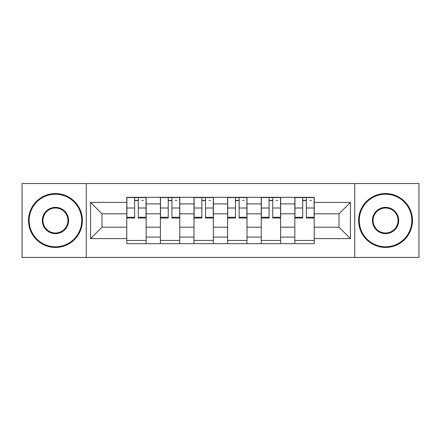 <?xml version="1.0" encoding="UTF-8"?>
<svg xmlns="http://www.w3.org/2000/svg" width="441" height="441" viewBox="0 0 441 441"><rect width="100%" height="100%" fill="white"/><g stroke="black" fill="none" stroke-linecap="round" stroke-linejoin="round"><path stroke-width="0.66" d="M354.74 257.456L418.95 257.456L418.95 183.544L22.05 183.544L22.05 257.456L354.74 257.456L354.74 183.544M160.381 243.664L160.381 203.907L146.164 203.907L146.164 243.664M146.164 203.907L146.164 197.336M160.381 203.907L160.381 197.336M179.774 197.336L179.774 243.664M193.996 243.664L193.996 197.336M213.389 197.336L213.389 243.664M227.611 243.664L227.611 197.336M247.004 197.336L247.004 243.664M261.226 243.664L261.226 197.336M280.619 197.336L280.619 243.664M294.836 243.664L294.836 197.336M294.836 227.181L280.619 227.181M261.226 227.181L247.004 227.181M227.611 227.181L213.389 227.181M193.996 227.181L179.774 227.181M160.381 227.181L146.164 227.181M294.836 213.819L280.619 213.819M261.226 213.819L247.004 213.819M227.611 213.819L213.389 213.819M193.996 213.819L179.774 213.819M160.381 213.819L146.164 213.819M101.992 227.181L126.771 227.181L126.771 213.819L101.992 213.819L101.992 227.181L90.57 238.598L90.57 202.402L126.771 202.402L126.771 213.819M314.229 213.819L314.229 227.181L339.008 227.181L339.008 213.819L314.229 213.819L314.229 197.336L126.771 197.336L126.771 202.402M314.229 202.402L350.43 202.402L350.43 238.598L314.229 238.598L314.229 227.181M126.771 227.181L126.771 243.664L314.229 243.664L314.229 238.598M126.771 238.598L90.57 238.598M86.26 257.456L86.26 183.544M146.164 240.433L126.771 240.433M134.632 200.567L138.298 200.567M179.774 240.433L160.381 240.433M168.247 200.567L171.913 200.567M213.389 240.433L193.996 240.433M201.862 200.567L205.523 200.567M247.004 240.433L227.611 240.433M235.477 200.567L239.138 200.567M280.619 240.433L261.226 240.433M269.087 200.567L272.753 200.567M314.229 240.433L294.836 240.433M302.702 200.567L306.368 200.567M90.57 202.402L101.992 213.819M339.008 227.181L350.43 238.598M339.008 213.819L350.43 202.402M138.298 217.281L146.054 217.281L146.054 218.019L138.298 218.019L138.298 197.551L146.054 197.551L141.743 197.551M146.054 217.281L146.054 197.551M134.632 200.352L138.298 200.352M141.743 200.352L143.253 200.352M131.186 197.551L126.876 197.551L126.876 218.019L134.632 218.019L134.632 197.551L133.987 197.551M126.876 197.551L138.943 197.551M171.913 217.281L179.669 217.281L179.669 218.019L171.913 218.019L171.913 197.551L179.669 197.551L175.358 197.551M179.669 217.281L179.669 197.551M168.247 200.352L171.913 200.352M175.358 200.352L176.869 200.352M164.802 197.551L160.491 197.551L160.491 218.019L168.247 218.019L168.247 197.551L167.602 197.551M160.491 197.551L172.558 197.551M205.523 217.281L213.284 217.281L213.284 218.019L205.523 218.019L205.523 197.551L213.284 197.551L208.973 197.551M213.284 217.281L213.284 197.551M201.862 200.352L205.523 200.352M208.973 200.352L210.478 200.352M198.411 197.551L194.106 197.551L194.106 218.019L201.862 218.019L201.862 197.551L201.217 197.551M194.106 197.551L206.173 197.551M55.45 246.789A26.289 26.289 0 0 0 81.734 220.5A26.289 26.289 0 0 0 55.45 194.211A26.289 26.289 0 0 0 29.161 220.5A26.289 26.289 0 0 0 55.45 246.789M55.45 193.566A26.934 26.934 0 0 1 82.384 220.5A26.934 26.934 0 0 1 55.45 247.434A26.934 26.934 0 0 1 28.516 220.5A26.934 26.934 0 0 1 55.45 193.566M55.45 233.642A13.142 13.142 0 0 1 42.303 220.5A13.142 13.142 0 0 1 55.45 207.358A13.142 13.142 0 0 1 68.592 220.5A13.142 13.142 0 0 1 55.45 233.642M55.45 208.003A12.497 12.497 0 0 0 42.953 220.5A12.497 12.497 0 0 0 55.45 232.997A12.497 12.497 0 0 0 67.947 220.5A12.497 12.497 0 0 0 55.45 208.003M385.55 246.789A26.289 26.289 0 0 0 411.839 220.5A26.289 26.289 0 0 0 385.55 194.211A26.289 26.289 0 0 0 359.266 220.5A26.289 26.289 0 0 0 385.55 246.789M385.55 193.566A26.934 26.934 0 0 1 412.484 220.5A26.934 26.934 0 0 1 385.55 247.434A26.934 26.934 0 0 1 358.616 220.5A26.934 26.934 0 0 1 385.55 193.566M385.55 233.642A13.142 13.142 0 0 1 372.408 220.5A13.142 13.142 0 0 1 385.55 207.358A13.142 13.142 0 0 1 398.697 220.5A13.142 13.142 0 0 1 385.55 233.642M385.55 208.003A12.497 12.497 0 0 0 373.053 220.5A12.497 12.497 0 0 0 385.55 232.997A12.497 12.497 0 0 0 398.047 220.5A12.497 12.497 0 0 0 385.55 208.003M239.138 217.281L246.894 217.281L246.894 218.019L239.138 218.019L239.138 197.551L246.894 197.551L242.589 197.551M246.894 217.281L246.894 197.551M235.477 200.352L239.138 200.352M242.589 200.352L244.094 200.352M232.027 197.551L227.716 197.551L227.716 218.019L235.477 218.019L235.477 197.551L234.827 197.551M227.716 197.551L239.783 197.551M272.753 217.281L280.509 217.281L280.509 218.019L272.753 218.019L272.753 197.551L280.509 197.551L276.198 197.551M280.509 217.281L280.509 197.551M269.087 200.352L272.753 200.352M276.198 200.352L277.709 200.352M265.642 197.551L261.331 197.551L261.331 218.019L269.087 218.019L269.087 197.551L268.442 197.551M261.331 197.551L273.398 197.551M306.368 217.281L314.124 217.281L314.124 218.019L306.368 218.019L306.368 197.551L314.124 197.551L309.814 197.551M314.124 217.281L314.124 197.551M302.702 200.352L306.368 200.352M309.814 200.352L311.324 200.352M299.257 197.551L294.946 197.551L294.946 218.019L302.702 218.019L302.702 197.551L302.057 197.551M294.946 197.551L307.013 197.551M261.226 203.907L247.004 203.907M227.611 203.907L213.389 203.907M193.996 203.907L179.774 203.907M294.836 203.907L280.619 203.907M261.226 237.093L247.004 237.093M227.611 237.093L213.389 237.093M193.996 237.093L179.774 237.093M160.381 237.093L146.164 237.093M294.836 237.093L280.619 237.093M138.298 208.014L146.054 208.014M126.876 217.281L134.632 217.281M126.876 208.014L134.632 208.014M171.913 208.014L179.669 208.014M160.491 217.281L168.247 217.281M160.491 208.014L168.247 208.014M205.523 208.014L213.284 208.014M194.106 217.281L201.862 217.281M194.106 208.014L201.862 208.014M239.138 208.014L246.894 208.014M227.716 217.281L235.477 217.281M227.716 208.014L235.477 208.014M272.753 208.014L280.509 208.014M261.331 217.281L269.087 217.281M261.331 208.014L269.087 208.014M306.368 208.014L314.124 208.014M294.946 217.281L302.702 217.281M294.946 208.014L302.702 208.014"/></g></svg>
